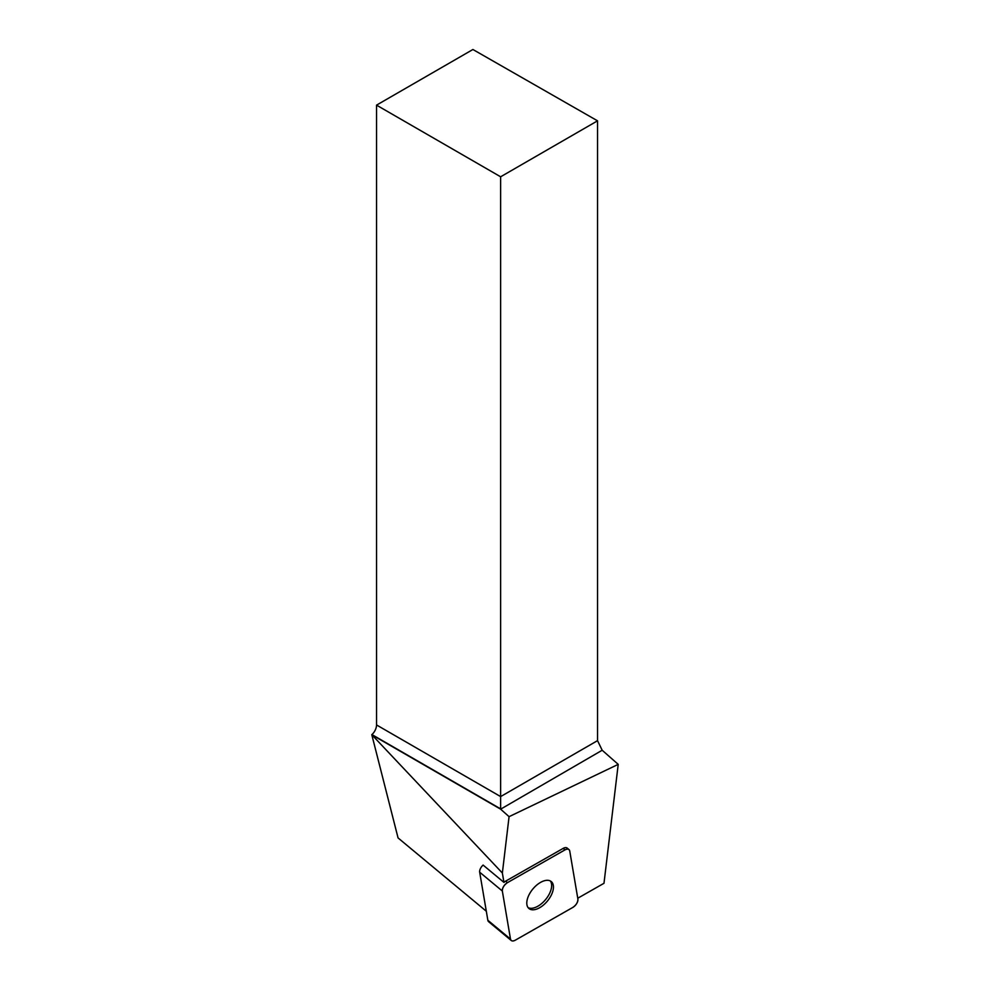 <?xml version="1.0" encoding="UTF-8"?>
<svg xmlns="http://www.w3.org/2000/svg" width="990" height="990" viewBox="0 0 990 990"><rect width="100%" height="100%" fill="white"/><g stroke="black" fill="none" stroke-linecap="round" stroke-linejoin="round"><path stroke-width="1.49" d="M511.261 940.5A6.559 3.539 129.7 0 0 515.283 940.191L572.789 907.446A6.559 3.539 129.7 0 0 577.9 899.081L569.745 851.016A6.559 3.539 129.7 0 0 568.99 849.593A6.559 3.539 129.7 0 0 564.956 849.903L507.449 882.647A6.559 3.539 129.7 0 0 502.338 891.025L510.493 939.077A6.559 3.539 129.7 0 0 511.261 940.5L488.602 921.69A6.559 3.539 -50.3 0 1 487.847 920.267L479.68 872.202A6.559 3.539 -50.3 0 1 483.095 865.074L503.947 882.387L502.363 873.019L371.782 734.691L398.067 837.936L486.313 911.233M550.056 897.361A17.498 9.442 129.7 0 0 551.294 881.595A17.498 9.442 129.7 0 0 532.855 889.008A17.498 9.442 129.7 0 0 528.945 908.511A17.498 9.442 129.7 0 0 550.056 897.361M502.363 873.019L509.07 816.663L500.631 809.177L372.401 735.149M509.07 816.663L618.218 764.367L602.18 750.247L500.631 809.177M371.782 734.691L371.918 734.568A8.811 5.086 120 0 0 376.534 724.94L376.534 105.138L500.631 176.789L500.631 808.88L371.918 734.568M503.947 882.387A6.559 3.539 -50.3 0 1 505.643 881.149L507.449 882.647M564.956 849.903L563.149 848.405L505.643 881.149M563.149 848.405A6.559 3.539 -50.3 0 1 567.183 848.096L568.99 849.593M618.218 764.367L603.987 883.29L577.764 898.227M376.534 724.94L500.631 796.591L597.539 740.631L597.539 120.83L472.911 49.5L376.534 105.138M597.539 740.631L602.18 750.247M597.539 120.83L500.631 176.789M550.316 880.952A17.498 9.442 -50.3 0 1 548.25 895.863A17.498 9.442 -50.3 0 1 528.128 907.657M569.745 851.029C569.176 848.962 567.579 848.591 564.943 849.903L507.474 882.635C504.021 885.035 502.301 887.832 502.338 891.037L510.493 939.065C511.063 941.131 512.672 941.502 515.295 940.191L572.764 907.459C576.23 905.07 577.937 902.261 577.9 899.056L569.745 851.029M502.338 891.025L479.68 872.202M487.847 920.267L510.493 939.077"/></g></svg>
